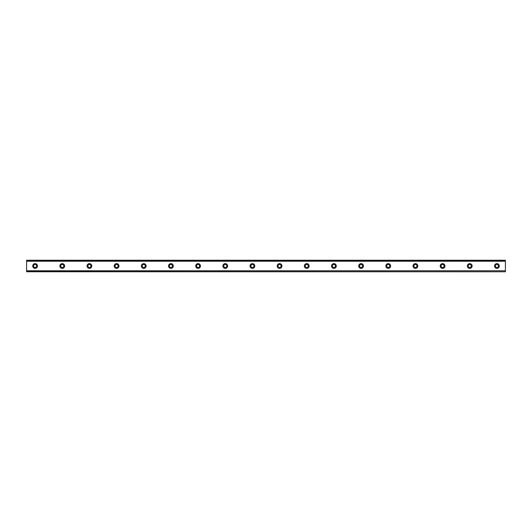 <?xml version="1.0" encoding="UTF-8"?>
<svg xmlns="http://www.w3.org/2000/svg" width="532" height="532" viewBox="0 0 532 532"><rect width="100%" height="100%" fill="white"/><g stroke="black" fill="none" stroke-linecap="round" stroke-linejoin="round"><path stroke-width="0.8" d="M35.092 263.626A2.374 2.374 0 0 0 32.711 266A2.374 2.374 0 0 0 35.092 268.374A2.374 2.374 0 0 0 37.466 266A2.374 2.374 0 0 0 35.092 263.626M496.908 263.626A2.374 2.374 0 0 0 494.534 266A2.374 2.374 0 0 0 496.908 268.374A2.374 2.374 0 0 0 499.289 266A2.374 2.374 0 0 0 496.908 263.626M469.743 263.626A2.374 2.374 0 0 0 467.369 266A2.374 2.374 0 0 0 469.743 268.374A2.374 2.374 0 0 0 472.123 266A2.374 2.374 0 0 0 469.743 263.626M442.577 263.626A2.374 2.374 0 0 0 440.203 266A2.374 2.374 0 0 0 442.577 268.374A2.374 2.374 0 0 0 444.958 266A2.374 2.374 0 0 0 442.577 263.626M415.412 263.626A2.374 2.374 0 0 0 413.038 266A2.374 2.374 0 0 0 415.412 268.374A2.374 2.374 0 0 0 417.793 266A2.374 2.374 0 0 0 415.412 263.626M388.247 263.626A2.374 2.374 0 0 0 385.873 266A2.374 2.374 0 0 0 388.247 268.374A2.374 2.374 0 0 0 390.621 266A2.374 2.374 0 0 0 388.247 263.626M361.082 263.626A2.374 2.374 0 0 0 358.701 266A2.374 2.374 0 0 0 361.082 268.374A2.374 2.374 0 0 0 363.456 266A2.374 2.374 0 0 0 361.082 263.626M333.916 263.626A2.374 2.374 0 0 0 331.536 266A2.374 2.374 0 0 0 333.916 268.374A2.374 2.374 0 0 0 336.291 266A2.374 2.374 0 0 0 333.916 263.626M306.751 263.626A2.374 2.374 0 0 0 304.37 266A2.374 2.374 0 0 0 306.751 268.374A2.374 2.374 0 0 0 309.125 266A2.374 2.374 0 0 0 306.751 263.626M279.586 263.626A2.374 2.374 0 0 0 277.205 266A2.374 2.374 0 0 0 279.586 268.374A2.374 2.374 0 0 0 281.96 266A2.374 2.374 0 0 0 279.586 263.626M252.414 263.626A2.374 2.374 0 0 0 250.04 266A2.374 2.374 0 0 0 252.414 268.374A2.374 2.374 0 0 0 254.795 266A2.374 2.374 0 0 0 252.414 263.626M225.249 263.626A2.374 2.374 0 0 0 222.875 266A2.374 2.374 0 0 0 225.249 268.374A2.374 2.374 0 0 0 227.63 266A2.374 2.374 0 0 0 225.249 263.626M198.084 263.626A2.374 2.374 0 0 0 195.71 266A2.374 2.374 0 0 0 198.084 268.374A2.374 2.374 0 0 0 200.464 266A2.374 2.374 0 0 0 198.084 263.626M170.918 263.626A2.374 2.374 0 0 0 168.544 266A2.374 2.374 0 0 0 170.918 268.374A2.374 2.374 0 0 0 173.299 266A2.374 2.374 0 0 0 170.918 263.626M143.753 263.626A2.374 2.374 0 0 0 141.379 266A2.374 2.374 0 0 0 143.753 268.374A2.374 2.374 0 0 0 146.127 266A2.374 2.374 0 0 0 143.753 263.626M116.588 263.626A2.374 2.374 0 0 0 114.207 266A2.374 2.374 0 0 0 116.588 268.374A2.374 2.374 0 0 0 118.962 266A2.374 2.374 0 0 0 116.588 263.626M89.423 263.626A2.374 2.374 0 0 0 87.042 266A2.374 2.374 0 0 0 89.423 268.374A2.374 2.374 0 0 0 91.797 266A2.374 2.374 0 0 0 89.423 263.626M62.257 263.626A2.374 2.374 0 0 0 59.877 266A2.374 2.374 0 0 0 62.257 268.374A2.374 2.374 0 0 0 64.631 266A2.374 2.374 0 0 0 62.257 263.626M26.6 260.314L505.4 260.314L26.6 260.228L505.4 260.228L26.6 260.228L26.6 261.239L505.4 261.239L505.4 270.761L26.6 270.761L26.6 261.239M62.257 267.53A1.529 1.529 0 0 1 60.728 266A1.529 1.529 0 0 1 62.257 264.471A1.529 1.529 0 0 1 63.78 266A1.529 1.529 0 0 1 62.257 267.53M35.092 267.53A1.529 1.529 0 0 1 33.563 266A1.529 1.529 0 0 1 35.092 264.471A1.529 1.529 0 0 1 36.615 266A1.529 1.529 0 0 1 35.092 267.53M496.908 267.53A1.529 1.529 0 0 1 495.385 266A1.529 1.529 0 0 1 496.908 264.471A1.529 1.529 0 0 1 498.437 266A1.529 1.529 0 0 1 496.908 267.53M469.743 267.53A1.529 1.529 0 0 1 468.22 266A1.529 1.529 0 0 1 469.743 264.471A1.529 1.529 0 0 1 471.272 266A1.529 1.529 0 0 1 469.743 267.53M442.577 267.53A1.529 1.529 0 0 1 441.048 266A1.529 1.529 0 0 1 442.577 264.471A1.529 1.529 0 0 1 444.107 266A1.529 1.529 0 0 1 442.577 267.53M415.412 267.53A1.529 1.529 0 0 1 413.883 266A1.529 1.529 0 0 1 415.412 264.471A1.529 1.529 0 0 1 416.942 266A1.529 1.529 0 0 1 415.412 267.53M388.247 267.53A1.529 1.529 0 0 1 386.717 266A1.529 1.529 0 0 1 388.247 264.471A1.529 1.529 0 0 1 389.776 266A1.529 1.529 0 0 1 388.247 267.53M361.082 267.53A1.529 1.529 0 0 1 359.552 266A1.529 1.529 0 0 1 361.082 264.471A1.529 1.529 0 0 1 362.611 266A1.529 1.529 0 0 1 361.082 267.53M333.916 267.53A1.529 1.529 0 0 1 332.387 266A1.529 1.529 0 0 1 333.916 264.471A1.529 1.529 0 0 1 335.446 266A1.529 1.529 0 0 1 333.916 267.53M306.751 267.53A1.529 1.529 0 0 1 305.222 266A1.529 1.529 0 0 1 306.751 264.471A1.529 1.529 0 0 1 308.274 266A1.529 1.529 0 0 1 306.751 267.53M279.586 267.53A1.529 1.529 0 0 1 278.056 266A1.529 1.529 0 0 1 279.586 264.471A1.529 1.529 0 0 1 281.109 266A1.529 1.529 0 0 1 279.586 267.53M252.414 267.53A1.529 1.529 0 0 1 250.891 266A1.529 1.529 0 0 1 252.414 264.471A1.529 1.529 0 0 1 253.944 266A1.529 1.529 0 0 1 252.414 267.53M225.249 267.53A1.529 1.529 0 0 1 223.726 266A1.529 1.529 0 0 1 225.249 264.471A1.529 1.529 0 0 1 226.778 266A1.529 1.529 0 0 1 225.249 267.53M198.084 267.53A1.529 1.529 0 0 1 196.554 266A1.529 1.529 0 0 1 198.084 264.471A1.529 1.529 0 0 1 199.613 266A1.529 1.529 0 0 1 198.084 267.53M170.918 267.53A1.529 1.529 0 0 1 169.389 266A1.529 1.529 0 0 1 170.918 264.471A1.529 1.529 0 0 1 172.448 266A1.529 1.529 0 0 1 170.918 267.53M143.753 267.53A1.529 1.529 0 0 1 142.224 266A1.529 1.529 0 0 1 143.753 264.471A1.529 1.529 0 0 1 145.283 266A1.529 1.529 0 0 1 143.753 267.53M116.588 267.53A1.529 1.529 0 0 1 115.058 266A1.529 1.529 0 0 1 116.588 264.471A1.529 1.529 0 0 1 118.117 266A1.529 1.529 0 0 1 116.588 267.53M89.423 267.53A1.529 1.529 0 0 1 87.893 266A1.529 1.529 0 0 1 89.423 264.471A1.529 1.529 0 0 1 90.952 266A1.529 1.529 0 0 1 89.423 267.53M26.6 271.686L505.4 271.772L26.6 271.686L26.6 270.861L505.4 270.761M505.4 270.861L505.4 271.686M505.4 271.772L26.6 271.772L505.4 271.772M505.4 260.314L505.4 261.239M505.4 261.139L26.6 261.139"/></g></svg>
